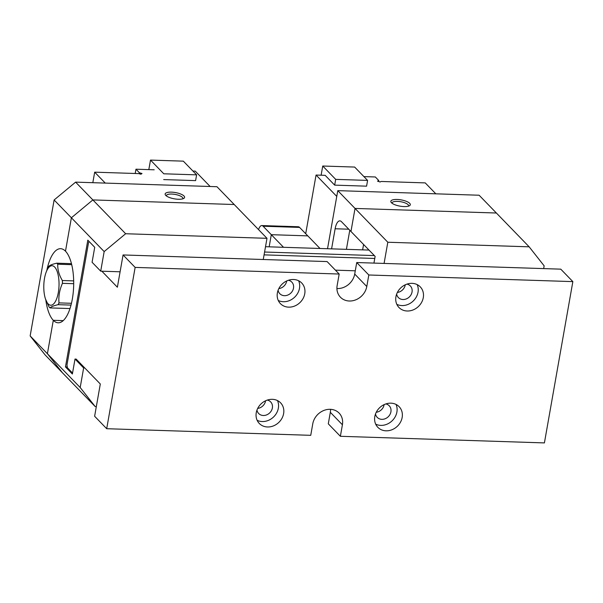 <?xml version="1.0" encoding="UTF-8"?>
<svg xmlns="http://www.w3.org/2000/svg" width="603" height="603" viewBox="0 0 603 603"><rect width="100%" height="100%" fill="white"/><g stroke="black" fill="none" stroke-linecap="round" stroke-linejoin="round"><path stroke-width="0.9" d="M331.59 248.858L335.132 228.763A12.354 4.756 91.9 0 1 339.851 220.864A12.354 4.756 91.9 0 1 341.479 221.685L350.969 231.477L355.031 208.434L337.778 190.638L327.535 248.722L336.76 196.397L316.055 175.043L325.175 175.345L334.665 185.129L335.683 179.37L367.596 180.403L354.654 167.061L322.741 166.021L321.12 175.209M367.596 180.403L366.579 186.169L334.665 185.129M335.683 179.37L322.741 166.021M150.501 160.089L148.82 169.624L150.501 160.089L183.335 161.152L150.501 160.089L163.79 173.792L196.616 174.855L183.335 161.152L196.616 174.855L195.606 180.614L196.616 174.855L163.79 173.792L150.501 160.089M105.269 183.093L94.679 172.172L92.824 182.694M154.195 169.797L135.961 169.202L135.2 173.491M210.138 186.5L195.229 171.124L192.93 171.048M94.679 172.172L138.758 173.604L140.898 174.229L142.007 173.513L139.391 172.744L135.961 169.202M163.684 179.581L195.606 180.614M139.218 173.739L139.391 172.744M263.255 259.501L266.993 238.321L216.952 186.719L75.609 182.129L92.862 199.925L234.205 204.515L92.862 199.925L71.38 217.766L54.119 199.977L30.15 335.924L47.403 353.72L53.298 320.306A37.069 14.261 91.9 0 1 45.836 300.038M171.418 192.138A9.882 3.181 -170 0 1 181.91 194.573A9.882 3.181 -170 0 1 183.84 198.372A9.882 3.181 -170 0 1 174.32 198.824A9.882 3.181 -170 0 1 165.531 195.146A9.882 3.181 -170 0 1 171.418 192.138M46.785 270.596A37.069 14.261 91.9 0 1 60.594 248.692A37.069 14.261 91.9 0 1 65.486 251.18L71.38 217.766L65.486 251.18A37.069 14.261 91.9 0 1 73.204 292.757A37.069 14.261 91.9 0 1 58.19 322.793A37.069 14.261 91.9 0 1 53.298 320.306L47.403 353.72L62.395 372.744L45.135 354.948L30.15 335.924M63.232 320.63L53.298 320.306L63.232 320.63M54.119 199.977L75.609 182.129M182.799 198.817A8.404 2.706 10 0 0 182.905 198.538A8.404 2.706 10 0 0 171.697 194.053A8.404 2.706 10 0 0 166.353 195.621A8.404 2.706 10 0 0 166.353 195.922M71.704 264.664L57.737 264.212C57.534 269.564 59.071 274.998 62.35 280.523L73.672 280.892M62.35 280.523A23.479 9.03 91.9 0 1 62.441 283.335C59.561 289.794 58.416 296.314 58.996 302.887L71.471 303.294M73.694 283.696L62.441 283.335M46.363 271.636A19.771 7.605 -88.1 0 0 45.481 298.975A19.771 7.605 -88.1 0 0 58.31 292.598A19.771 7.605 -88.1 0 0 56.162 269.172A19.771 7.605 -88.1 0 0 46.687 270.883A19.771 7.605 -88.1 0 0 46.363 271.636L47.773 268.207A23.479 9.03 91.9 0 1 48.677 266.428C49.619 265.297 52.303 264.212 56.742 263.187L71.456 263.662M56.742 263.187A23.479 9.03 91.9 0 1 57.737 264.212M71.026 305.095L58.092 304.673C53.69 305.691 50.999 306.769 50.026 307.914L70.001 308.555M50.026 307.914A23.479 9.03 91.9 0 1 49.039 306.889L45.481 298.975M58.996 302.887A23.479 9.03 91.9 0 1 58.092 304.673M80.191 387.525L95.176 406.55L62.395 372.744L47.403 353.72L80.191 387.525L83.644 367.943L75.013 359.041L72.375 374.018L65.471 366.903L87.819 240.167L94.724 247.29L92.078 262.267L100.709 271.162L104.161 251.579L71.38 217.766L92.862 199.925L125.65 233.738L266.993 238.321M95.176 406.55L96.329 406.588M65.471 366.903L67.28 366.963M100.709 271.162L120.095 271.795M125.65 233.738L104.161 251.579M75.013 359.041L76.151 359.079L100.309 383.99L94.626 416.251L106.701 428.71L135.14 267.408L123.065 254.956L327.097 261.574L339.18 274.033L135.14 267.408M83.644 367.943L84.782 367.981M283.538 247.298L271.305 234.688L307.779 235.871L271.305 234.688L269.164 246.831L271.305 234.688L263.112 226.231A9.882 3.806 -88.1 0 0 261.8 225.567A9.882 3.806 -88.1 0 0 258.566 229.63M261.8 225.567L298.281 226.751A9.882 3.806 91.9 0 1 299.585 227.414L320.012 248.481M339.18 274.033L337.145 285.551A16.062 13.899 135.9 0 0 340.431 297.211A16.062 13.899 135.9 0 0 355.845 299.804A16.062 13.899 135.9 0 0 366.782 286.515L368.817 274.991L356.735 262.539L560.775 269.157L572.85 281.616L544.411 442.911L340.371 436.293L342.406 424.768A16.062 13.899 -44.1 0 0 339.12 413.108A16.062 13.899 -44.1 0 0 323.705 410.515A16.062 13.899 -44.1 0 0 312.769 423.803L310.741 435.328L106.701 428.71M336.919 288.543A16.062 13.899 135.9 0 0 354.707 274.056L356.735 262.539M368.817 274.991L572.85 281.616M340.371 436.293L328.296 423.834L330.323 412.309A16.062 13.899 135.9 0 0 330.557 409.324M304.749 293.774A14.826 12.829 -44.1 0 1 294.648 306.038A14.826 12.829 -44.1 0 1 280.425 303.648A14.826 12.829 -44.1 0 1 277.388 292.885A14.826 12.829 -44.1 0 1 287.48 280.614A14.826 12.829 -44.1 0 1 301.711 283.003A14.826 12.829 -44.1 0 1 304.749 293.774M423.291 297.618A14.826 12.829 -44.1 0 1 413.198 309.889A14.826 12.829 -44.1 0 1 398.967 307.492A14.826 12.829 -44.1 0 1 395.937 296.729A14.826 12.829 -44.1 0 1 406.03 284.458A14.826 12.829 -44.1 0 1 420.253 286.855A14.826 12.829 -44.1 0 1 423.291 297.618M402.163 417.434A14.826 12.829 -44.1 0 1 392.071 429.705A14.826 12.829 -44.1 0 1 377.84 427.316A14.826 12.829 -44.1 0 1 374.81 416.552A14.826 12.829 -44.1 0 1 384.902 404.281A14.826 12.829 -44.1 0 1 399.126 406.671A14.826 12.829 -44.1 0 1 402.163 417.434M283.621 413.59A14.826 12.829 -44.1 0 1 273.521 425.861A14.826 12.829 -44.1 0 1 259.298 423.472A14.826 12.829 -44.1 0 1 256.26 412.701A14.826 12.829 -44.1 0 1 266.353 400.437A14.826 12.829 -44.1 0 1 280.583 402.827A14.826 12.829 -44.1 0 1 283.621 413.59M72.541 373.061L67.385 367.74L66.978 364.868L88.596 242.278L89.206 241.599M264.574 252.024L374.35 255.589M368.998 250.072L265.508 246.71M101.847 271.199L117.374 287.216L123.065 254.956M376.249 412.256A8.336 7.213 135.9 0 0 384.103 404.786A8.336 7.213 135.9 0 0 384.126 404.621M257.707 408.412A8.336 7.213 135.9 0 0 265.554 400.942A8.336 7.213 135.9 0 0 265.584 400.769M374.764 258.461L264.076 254.865M335.426 270.159L355.28 270.807M278.835 288.588A8.336 7.213 135.9 0 0 286.681 281.119A8.336 7.213 135.9 0 0 286.711 280.953M397.377 292.44A8.336 7.213 135.9 0 0 405.231 284.97A8.336 7.213 135.9 0 0 405.254 284.797M256.968 410.1A8.336 7.213 135.9 0 0 258.687 413.522A8.336 7.213 135.9 0 0 269.699 412.897A8.336 7.213 135.9 0 0 270.664 401.915A8.336 7.213 135.9 0 0 267.287 400.09M257.134 420.299A14.826 12.829 135.9 0 0 273.604 416.929A14.826 12.829 135.9 0 0 277.478 400.573M375.518 413.944A8.336 7.213 135.9 0 0 377.237 417.374A8.336 7.213 135.9 0 0 388.242 416.748A8.336 7.213 135.9 0 0 389.206 405.759A8.336 7.213 135.9 0 0 385.837 403.935M375.684 424.143A14.826 12.829 135.9 0 0 392.154 420.773A14.826 12.829 135.9 0 0 396.028 404.417M396.646 294.121A8.336 7.213 135.9 0 0 398.364 297.55A8.336 7.213 135.9 0 0 409.369 296.925A8.336 7.213 135.9 0 0 410.334 285.943A8.336 7.213 135.9 0 0 406.965 284.119M396.812 304.327A14.826 12.829 135.9 0 0 413.281 300.957A14.826 12.829 135.9 0 0 417.155 284.593M278.096 290.277A8.336 7.213 135.9 0 0 279.815 293.706A8.336 7.213 135.9 0 0 290.827 293.081A8.336 7.213 135.9 0 0 291.792 282.091A8.336 7.213 135.9 0 0 288.415 280.267M278.262 300.475A14.826 12.829 135.9 0 0 294.731 297.106A14.826 12.829 135.9 0 0 298.606 280.749M435.826 193.819L425.236 182.897L381.156 181.465L380.131 181.993L377.516 181.149L378.759 180.508L378.586 181.495M363.911 176.596L375.33 176.973L378.759 180.508M316.055 175.043L305.706 233.73M404.018 206.573A9.882 3.181 -170 0 1 391.219 202.465A9.882 3.181 -170 0 1 401.116 199.887A9.882 3.181 -170 0 1 409.535 205.698A9.882 3.181 -170 0 1 404.018 206.573M384.081 263.421L387.819 242.24L355.031 208.434L496.375 213.017L479.121 195.229L337.778 190.638M346.408 249.341L349.778 230.24M363.579 244.479L362.629 249.861L363.579 244.479M392.048 203.241A8.404 2.706 -170 0 1 392.048 202.94A8.404 2.706 -170 0 1 400.791 201.741A8.404 2.706 -170 0 1 408.593 205.857A8.404 2.706 -170 0 1 408.495 206.143M543.665 268.599L544.147 265.855L529.163 246.831L496.375 213.017L355.031 208.434L350.969 231.477L375.126 256.388L373.943 263.096M529.163 246.831L387.819 242.24M299.585 227.414L263.112 226.231M354.707 274.056L366.782 286.515M330.323 412.309L342.406 424.768M335.132 228.763L348.768 229.2"/></g></svg>
